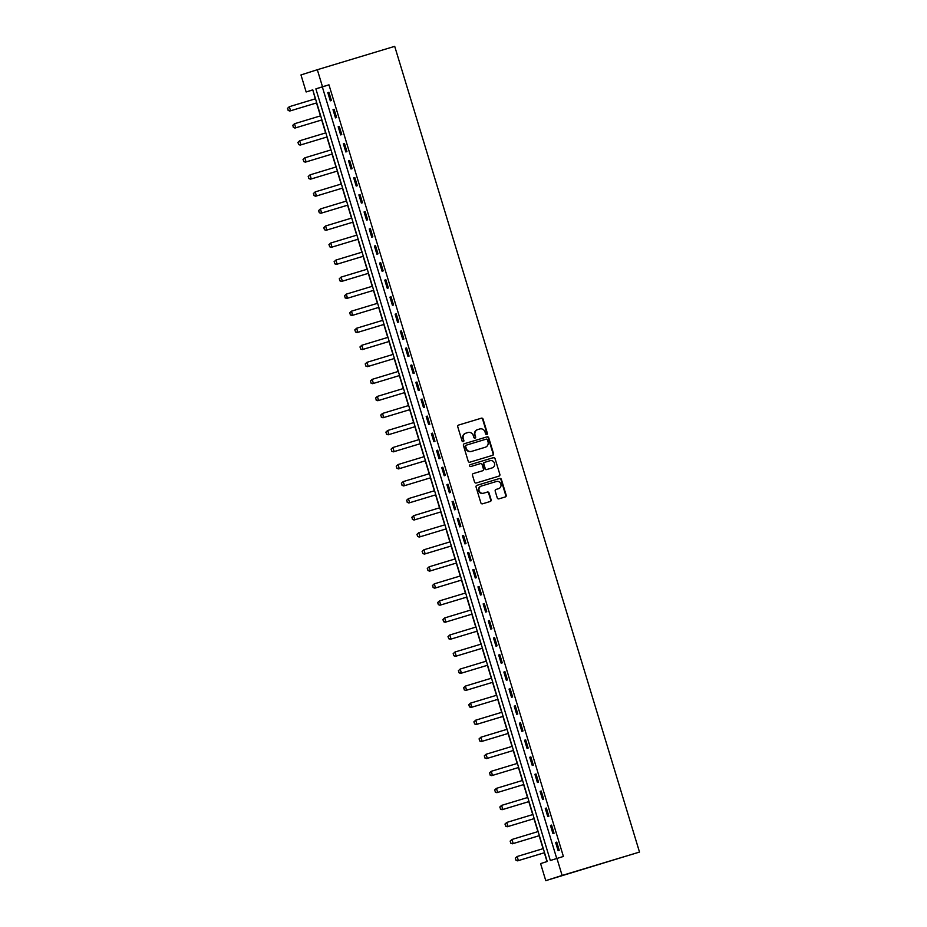<?xml version="1.0" encoding="UTF-8"?>
<svg xmlns="http://www.w3.org/2000/svg" width="927" height="927" viewBox="0 0 927 927"><rect width="100%" height="100%" fill="white"/><g stroke="black" fill="none" stroke-linecap="round" stroke-linejoin="round"><path stroke-width="1.39" d="M486.791 434.554A0.973 0.927 72.3 0 0 487.393 433.349L483.071 419.131A1.402 1.321 72.3 0 0 481.391 418.181L458.61 425.064A1.402 1.321 72.3 0 0 457.753 426.779L462.075 440.997A0.973 0.927 72.3 0 0 463.257 441.669A0.973 0.927 72.3 0 0 463.848 440.464L463.28 438.622A4.473 4.229 72.3 0 1 466.038 433.118L467.938 432.538A4.473 4.229 72.3 0 1 473.28 435.597L473.848 437.44A0.973 0.927 72.3 0 0 475.03 438.112A0.973 0.927 72.3 0 0 475.621 436.907L475.053 435.064A4.473 4.229 72.3 0 1 477.811 429.56L479.711 428.981A4.473 4.229 72.3 0 1 485.053 432.04L485.621 433.882A0.973 0.927 72.3 0 0 486.791 434.554M486.571 434.589A0.973 0.927 72.3 0 0 486.942 433.488L482.631 419.271A1.402 1.321 72.3 0 0 480.951 418.32L458.483 425.099M463.025 441.704A0.973 0.927 72.3 0 0 463.396 440.603L463.28 438.622M474.798 438.147A0.973 0.927 72.3 0 0 475.169 437.046L475.053 435.064M497.254 497.903A1.402 1.321 72.3 0 0 498.935 498.853L505.319 496.93A1.402 1.321 72.3 0 0 506.188 495.203L501.38 479.421A1.402 1.321 72.3 0 0 499.711 478.459L476.93 485.342A1.402 1.321 72.3 0 0 476.072 487.069L480.87 502.851A1.402 1.321 72.3 0 0 482.538 503.813L490.256 501.484A1.402 1.321 72.3 0 0 491.113 499.757L489.062 493.002A1.402 1.321 72.3 0 0 487.393 492.04L483.558 493.199A3.743 3.534 72.3 0 1 479.097 490.673A3.743 3.534 72.3 0 1 481.391 486.038L496.385 481.507A3.743 3.534 72.3 0 1 500.858 484.045A3.743 3.534 72.3 0 1 498.564 488.668L496.061 489.421A1.402 1.321 72.3 0 0 496.049 489.433A1.402 1.321 72.3 0 0 495.203 491.148L497.254 497.903M556.942 858.402L562.121 875.447L639.503 852.064L394.705 46.35L317.324 69.722L322.503 86.767L315.875 88.876L550.314 860.511L563.396 856.455L328.958 84.82L322.503 86.767M492.677 455.308A1.402 1.321 72.3 0 0 493.535 453.593L488.738 437.799A1.402 1.321 72.3 0 0 487.069 436.849L464.276 443.732A1.402 1.321 72.3 0 0 463.419 445.447L468.216 461.24A1.402 1.321 72.3 0 0 469.896 462.191L492.677 455.308M495.064 458.61L499.862 474.404A1.402 1.321 72.3 0 1 499.016 476.119A1.402 1.321 72.3 0 0 499.016 476.119L476.211 483.002A1.402 1.321 72.3 0 1 474.543 482.052L472.492 475.284A1.402 1.321 72.3 0 1 473.326 473.57A1.402 1.321 72.3 0 0 473.326 473.57L482.585 470.777A1.402 1.321 72.3 0 0 483.454 469.05L482.086 464.578A1.402 1.321 72.3 0 0 480.418 463.616L470.789 466.524A0.973 0.927 72.3 0 1 469.63 465.864A0.973 0.927 72.3 0 1 470.209 464.659A0.973 0.927 72.3 0 0 470.209 464.659L493.396 457.648A1.402 1.321 72.3 0 1 495.064 458.61L499.862 474.404M328.958 84.82L322.329 86.929L556.733 858.472M327.822 92.654L330.302 100.834L331.414 100.487L328.923 92.306L327.822 92.654L328.934 92.318M333.002 109.699L335.481 117.88L336.594 117.532L334.102 109.351L333.002 109.699L334.114 109.363M338.181 126.744L340.661 134.925L341.762 134.566L339.282 126.385L338.181 126.744L339.282 126.408M343.349 143.778L345.841 151.958L346.941 151.611L344.462 143.43L343.349 143.778L344.462 143.442M348.529 160.823L351.02 169.004L352.121 168.656L349.641 160.475L348.529 160.823L349.641 160.487M353.708 177.868L356.2 186.049L357.301 185.69L354.809 177.509L353.708 177.868L354.821 177.532M358.888 194.902L361.368 203.083L362.48 202.735L359.989 194.554L358.888 194.902L360 194.566M364.068 211.947L366.547 220.128L367.66 219.78L365.168 211.599L364.068 211.947L365.18 211.611M369.247 228.992L371.727 237.173L372.828 236.814L370.348 228.633L369.247 228.992L370.348 228.656M374.415 246.026L376.907 254.207L378.007 253.859L375.528 245.678L374.415 246.026L375.528 245.69M379.595 263.071L382.086 271.252L383.187 270.904L380.707 262.723L379.595 263.071L380.707 262.735M384.775 280.116L387.266 288.297L388.367 287.938L385.875 279.757L384.775 280.116L385.887 279.78M389.954 297.15L392.434 305.331L393.546 304.983L391.055 296.802L389.954 297.15L391.067 296.814M395.134 314.195L397.613 322.376L398.726 322.028L396.235 313.847L395.134 314.195L396.235 313.859M400.313 331.24L402.793 339.421L403.894 339.062L401.414 330.881L400.313 331.24L401.414 330.904M405.481 348.274L407.973 356.455L409.074 356.107L406.594 347.926L405.481 348.274L406.594 347.938M410.661 365.319L413.152 373.5L414.253 373.152L411.773 364.971L410.661 365.319L411.773 364.983M415.841 382.364L418.32 390.545L419.433 390.186L416.941 382.005L415.841 382.364L416.953 382.028M421.02 399.398L423.5 407.579L424.612 407.231L422.121 399.05L421.02 399.398L422.133 399.062M426.2 416.443L428.68 424.624L429.78 424.276L427.301 416.096L426.2 416.443L427.301 416.107M431.368 433.488L433.859 441.669L434.96 441.31L432.48 433.129L431.368 433.488L432.48 433.152M436.547 450.522L439.039 458.703L440.14 458.355L437.66 450.174L436.547 450.522L437.66 450.186M441.727 467.567L444.218 475.748L445.319 475.4L442.828 467.22L441.727 467.567L442.839 467.231M446.907 484.612L449.386 492.793L450.499 492.434L448.008 484.253L446.907 484.612L448.019 484.276M452.086 501.646L454.566 509.827L455.678 509.479L453.187 501.298L452.086 501.646L453.199 501.31M457.266 518.691L459.746 526.872L460.846 526.524L458.367 518.344L457.266 518.691L458.367 518.355M462.434 535.736L464.925 543.917L466.026 543.558L463.546 535.377L462.434 535.736L463.546 535.4M467.614 552.77L470.105 560.951L471.206 560.603L468.726 552.422L467.614 552.77L468.726 552.434M472.793 569.815L475.284 577.996L476.385 577.648L473.894 569.468L472.793 569.815L473.906 569.479M477.973 586.861L480.453 595.041L481.565 594.682L479.074 586.501L477.973 586.861L479.085 586.524M483.152 603.894L485.632 612.075L486.745 611.727L484.253 603.547L483.152 603.894L484.253 603.558M488.332 620.939L490.812 629.12L491.913 628.773L489.433 620.592L488.332 620.939L489.433 620.603M493.5 637.985L495.991 646.165L497.092 645.806L494.612 637.625L493.5 637.985L494.612 637.649M498.68 655.018L501.171 663.199L502.272 662.851L499.792 654.671L498.68 655.018L499.792 654.682M503.859 672.063L506.339 680.244L507.451 679.897L504.96 671.716L503.859 672.063L504.972 671.727M509.039 689.109L511.519 697.289L512.631 696.93L510.14 688.749L509.039 689.109L510.151 688.773M514.218 706.142L516.698 714.323L517.799 713.975L515.319 705.795L514.218 706.142L515.319 705.806M519.387 723.187L521.878 731.368L522.979 731.021L520.499 722.84L519.387 723.187L520.499 722.851M524.566 740.233L527.057 748.413L528.158 748.054L525.679 739.873L524.566 740.233L525.679 739.897M529.746 757.266L532.237 765.447L533.338 765.099L530.847 756.919L529.746 757.266L530.858 756.93M534.925 774.312L537.405 782.492L538.517 782.145L536.026 773.964L534.925 774.312L536.038 773.975M540.105 791.357L542.585 799.537L543.697 799.178L541.206 790.998L540.105 791.357L541.217 791.021M545.285 808.39L547.764 816.571L548.865 816.223L546.385 808.043L545.285 808.39L546.385 808.054M550.453 825.436L552.944 833.616L554.045 833.269L551.565 825.088L550.453 825.436L551.565 825.1M555.632 842.481L558.124 850.662L559.224 850.302L556.745 842.122L555.632 842.481L556.745 842.145M312.816 89.965L315.284 98.841M316.524 102.943L320.452 115.887M321.704 119.989L325.632 132.92M326.883 137.022L330.812 149.965M332.063 154.067L335.991 167.011M337.231 171.113L341.171 184.056M342.411 188.146L346.339 201.089M347.59 205.191L351.518 218.135M352.77 222.237L356.698 235.18M357.949 239.27L361.878 252.214M363.117 256.315L367.057 269.259M368.297 273.361L372.237 286.304M373.477 290.394L377.405 303.338M378.656 307.44L382.584 320.383M383.836 324.485L387.764 337.428M389.016 341.53L392.944 354.462M394.184 358.564L398.123 371.507M399.363 375.609L403.303 388.552M404.543 392.654L408.471 405.586M409.722 409.688L413.651 422.631M414.902 426.733L418.83 439.676M420.082 443.778L424.01 456.71M425.25 460.812L429.189 473.755M430.429 477.857L434.357 490.8M435.609 494.902L439.537 507.834M440.788 511.936L444.717 524.879M445.968 528.981L449.896 541.924M451.136 546.026L455.076 558.958M456.316 563.06L460.255 576.003M461.495 580.105L465.424 593.048M466.675 597.15L470.603 610.082M471.855 614.184L475.783 627.127M477.034 631.229L480.962 644.172M482.202 648.274L486.142 661.206M487.382 665.308L491.322 678.251M492.561 682.353L496.49 695.296M497.741 699.398L501.669 712.33M502.921 716.432L506.849 729.375M508.1 733.477L512.028 746.42M513.268 750.522L517.208 763.454M518.448 767.556L522.376 780.499M523.628 784.601L527.556 797.544M528.807 801.646L532.735 814.578M533.987 818.68L537.915 831.623M539.155 835.725L543.095 848.668M544.334 852.77L547.011 861.565M312.596 90.023L306.153 91.97L312.781 89.861L547.22 861.496L540.592 863.605L545.771 880.65L639.503 852.064M306.153 91.97L300.974 74.936L317.324 69.722M545.771 880.65L562.121 875.447M322.329 86.929L315.875 88.876M477.695 429.595L477.37 429.699A4.473 4.229 72.3 0 0 474.612 435.203M465.922 433.152L465.597 433.257A4.473 4.229 72.3 0 0 462.84 438.761M492.364 455.412A1.402 1.321 72.3 0 0 493.094 453.732L488.297 437.938A1.402 1.321 72.3 0 0 486.629 436.988L464.16 443.766M487.417 439.804A0.973 0.927 72.3 0 0 486.246 439.131L466.246 445.18A0.973 0.927 72.3 0 0 465.644 446.385L466.235 448.32A4.473 4.229 72.3 0 0 471.588 451.379L485.25 447.254A4.473 4.229 72.3 0 0 488.008 441.75L487.417 439.804M465.794 445.319L465.806 445.319A0.973 0.927 72.3 0 0 465.203 446.524L465.644 446.385M484.925 447.359A4.473 4.229 72.3 0 1 484.867 447.37A4.473 4.229 72.3 0 1 484.809 447.393L471.136 451.519A4.473 4.229 72.3 0 1 465.794 448.471L465.203 446.524M498.68 476.211A1.402 1.321 72.3 0 0 499.421 474.543M473.222 473.616L482.144 470.916A1.402 1.321 72.3 0 0 482.167 470.916A1.402 1.321 72.3 0 0 482.179 470.904L482.585 470.777M470.116 464.694L493.396 457.648M492.179 467.88A3.743 3.534 72.3 0 0 494.473 463.257A3.743 3.534 72.3 0 0 490.001 460.719L484.717 462.318A1.402 1.321 72.3 0 0 483.859 464.033L485.227 468.517A1.402 1.321 72.3 0 0 486.895 469.479L491.739 468.019A3.743 3.534 72.3 0 0 491.831 467.996M484.253 462.469L484.276 462.457A1.402 1.321 72.3 0 0 483.419 464.184L483.859 464.033M491.739 468.019L486.455 469.618A1.402 1.321 72.3 0 1 484.775 468.656L483.419 464.184M494.624 458.749A1.402 1.321 72.3 0 0 492.944 457.787M498.216 488.784A3.743 3.534 72.3 0 1 498.17 488.796A3.743 3.534 72.3 0 0 498.17 488.796L495.945 489.468M481.298 486.072L480.951 486.188A3.743 3.534 72.3 0 0 478.656 490.812A3.743 3.534 72.3 0 0 483.118 493.338L483.558 493.199M489.943 501.577A1.402 1.321 72.3 0 0 490.673 499.896L488.622 493.141A1.402 1.321 72.3 0 0 486.953 492.191L483.118 493.338M505.006 497.023A1.402 1.321 72.3 0 0 505.736 495.342L500.939 479.56A1.402 1.321 72.3 0 0 499.271 478.599L476.802 485.389M287.497 108.366L289.328 106.686L290.568 110.776L316.733 102.874L289.769 111.031L290.568 110.776L288.251 110.359L287.625 108.32L288.251 110.359M315.493 98.783L289.328 106.686L287.625 108.32M288.112 110.406L289.769 111.031M292.677 125.4L294.508 123.731L295.748 127.81L321.912 119.907L294.948 128.065L295.748 127.81L293.43 127.405L292.805 125.365L293.43 127.405M320.672 115.817L294.508 123.731L292.805 125.365M293.291 127.451L294.948 128.065M297.845 142.445L299.676 140.765L300.927 144.855L327.092 136.953L300.128 145.11L298.598 144.45L297.984 142.399L298.598 144.45M325.84 132.862L299.676 140.765L297.984 142.399M298.471 144.485L300.128 145.11M303.025 159.49L304.856 157.81L306.095 161.901L332.272 153.998L305.307 162.155L303.778 161.483L303.164 159.444L303.778 161.483M331.02 149.907L304.856 157.81L303.164 159.444M303.65 161.53L305.307 162.155M308.204 176.524L310.035 174.855L311.275 178.934L337.44 171.031L310.487 179.189L311.275 178.934L308.958 178.529L308.204 176.524L308.958 178.529M336.2 166.941L310.035 174.855L308.343 176.489M308.83 178.575L310.487 179.189M313.384 193.569L315.215 191.889L316.455 195.979L342.619 188.077L315.655 196.234L316.455 195.979L314.137 195.574L313.511 193.523L314.137 195.574M341.379 183.986L315.215 191.889L313.511 193.523M313.998 195.609L315.655 196.234M318.564 210.614L319.317 212.607L318.564 210.614L320.394 208.934L321.634 213.025L347.799 205.122M319.317 212.607L320.835 213.28L347.799 205.134M346.559 201.032L320.394 208.934L318.691 210.568M319.178 212.654L320.835 213.28M323.743 227.648L324.496 229.653L323.743 227.648L325.562 225.979L326.814 230.058L352.978 222.156M324.496 229.653L326.014 230.313L352.978 222.167M351.739 218.065L325.562 225.979L323.871 227.613M324.357 229.699L326.014 230.313M328.911 244.693L330.742 243.013L331.993 247.103L358.158 239.201L331.194 247.358L329.664 246.698L329.05 244.647L329.664 246.698M356.907 235.11L330.742 243.013L329.05 244.647M329.537 246.733L331.194 247.358M334.091 261.738L335.922 260.058L337.161 264.149L363.326 256.246L336.374 264.404L334.844 263.731L334.23 261.692L334.844 263.731M362.086 252.156L335.922 260.058L334.23 261.692M334.717 263.778L336.374 264.404M339.27 278.772L340.024 280.777L339.27 278.772L341.101 277.103L342.341 281.182L368.506 273.28M340.024 280.777L341.553 281.437L368.517 273.291M367.266 269.189L341.101 277.103L339.398 278.737M339.896 280.823L341.553 281.437M344.45 295.817L346.281 294.137L347.521 298.227L373.685 290.325L346.721 298.482L347.521 298.227L345.203 297.822L344.577 295.771L345.203 297.822M372.445 286.234L346.281 294.137L344.577 295.771M345.064 297.857L346.721 298.482M349.63 312.863L351.46 311.182L352.7 315.273L378.865 307.37L351.901 315.528L352.7 315.273L350.383 314.856L349.757 312.816L350.383 314.856M377.625 303.28L351.46 311.182L349.757 312.816M350.244 314.902L351.901 315.528M354.798 329.896L356.628 328.228L357.88 332.306L384.045 324.404L357.08 332.561L357.88 332.306L355.562 331.901L354.798 329.896L355.562 331.901M382.805 320.313L356.628 328.228L354.937 329.861M355.423 331.947L357.08 332.561M359.977 346.941L360.73 348.946L359.977 346.941L361.808 345.261L363.048 349.352L389.224 341.449M360.73 348.946L362.26 349.606L389.224 341.46M387.973 337.358L361.808 345.261L360.116 346.895M360.603 348.981L362.26 349.606M365.157 363.987L366.988 362.306L368.228 366.397L394.392 358.494L367.44 366.652L365.91 365.98L365.296 363.94L365.91 365.98M393.152 354.404L366.988 362.306L365.296 363.94M365.783 366.026L367.44 366.652M370.337 381.02L372.167 379.352L373.407 383.442L399.572 375.528L372.608 383.685L371.09 383.025L370.464 380.985L371.09 383.025M398.332 371.437L372.167 379.352L370.464 380.985M370.962 383.071L372.608 383.685M375.516 398.065L377.347 396.385L378.587 400.476L404.751 392.573L377.787 400.731L378.587 400.476L376.269 400.07L375.644 398.019L376.269 400.07M403.512 388.483L377.347 396.385L375.644 398.019M376.13 400.105L377.787 400.731M380.696 415.111L382.527 413.43L383.766 417.521L409.931 409.618L382.967 417.776L383.766 417.521L381.449 417.104L380.823 415.064L381.449 417.104M408.691 405.528L382.527 413.43L380.823 415.064M381.31 417.15L382.967 417.776M385.864 432.144L387.695 430.476L388.946 434.566L415.111 426.652L388.146 434.809L388.946 434.566L386.617 434.149L385.864 432.144L386.617 434.149M413.859 422.561L387.695 430.476L386.003 432.109M386.489 434.195L388.146 434.809M391.043 449.189L392.874 447.509L394.114 451.6L420.29 443.697L393.326 451.855L391.797 451.194L391.182 449.143L391.797 451.194M419.039 439.607L392.874 447.509L391.182 449.143M391.669 451.229L393.326 451.855M396.223 466.235L396.976 468.228L396.223 466.235L398.054 464.554L399.294 468.645L425.458 460.742M396.976 468.228L398.506 468.9L425.47 460.754M424.218 456.652L398.054 464.554L396.35 466.188M396.849 468.274L398.506 468.9M401.403 483.268L402.156 485.273L401.403 483.268L403.233 481.6L404.473 485.69L430.638 477.776M402.156 485.273L403.674 485.933L430.638 477.787M429.398 473.685L403.233 481.6L401.53 483.234M402.017 485.319L403.674 485.933M406.582 500.313L408.413 498.633L409.653 502.724L435.817 494.821L408.853 502.979L409.653 502.724L407.335 502.318L406.71 500.267L407.335 502.318M434.578 490.731L408.413 498.633L406.71 500.267M407.196 502.353L408.853 502.979M411.762 517.359L413.581 515.679L414.832 519.769L440.997 511.866L414.033 520.024L414.832 519.769L412.515 519.352L411.889 517.312L412.515 519.352M439.757 507.776L413.581 515.679L411.889 517.312M412.376 519.398L414.033 520.024M416.93 534.392L418.761 532.724L420.012 536.814L446.177 528.9L419.213 537.057L420.012 536.814L417.683 536.397L416.93 534.392L417.683 536.397M444.925 524.809L418.761 532.724L417.069 534.358M417.556 536.443L419.213 537.057M422.109 551.438L423.94 549.757L425.18 553.848L451.345 545.945L424.392 554.103L422.863 553.442L422.248 551.391L422.863 553.442M450.105 541.855L423.94 549.757L422.248 551.391M422.735 553.477L424.392 554.103M427.289 568.483L429.12 566.803L430.36 570.893L456.524 562.99L429.572 571.148L428.042 570.476L427.417 568.436L428.042 570.476M455.284 558.9L429.12 566.803L427.417 568.436M427.915 570.522L429.572 571.148M432.469 585.516L434.299 583.848L435.539 587.938L461.704 580.024L434.74 588.182L433.222 587.521L432.596 585.482L433.222 587.521M460.464 575.934L434.299 583.848L432.596 585.482M433.083 587.567L434.74 588.182M437.648 602.562L438.401 604.566L437.648 602.562L439.479 600.881L440.719 604.972L466.884 597.069M438.401 604.566L439.919 605.227L466.884 597.081M465.644 592.979L439.479 600.881L437.776 602.515M438.262 604.601L439.919 605.227M442.816 619.607L444.647 617.927L445.899 622.017L472.063 614.114L445.099 622.272L445.899 622.017L443.581 621.6L442.955 619.56L443.581 621.6M470.823 610.024L444.647 617.927L442.955 619.56M443.442 621.646L445.099 622.272M447.996 636.64L449.827 634.972L451.067 639.062L477.243 631.148L450.279 639.306L451.067 639.062L448.749 638.645L447.996 636.64L448.749 638.645M475.991 627.058L449.827 634.972L448.135 636.606M448.622 638.691L450.279 639.306M453.176 653.686L453.929 655.69L453.176 653.686L455.006 652.005L456.246 656.096L482.411 648.193M453.929 655.69L455.458 656.351L482.422 648.205M481.171 644.103L455.006 652.005L453.315 653.639M453.801 655.725L455.458 656.351M458.355 670.731L460.186 669.051L461.426 673.141L487.59 665.238L460.626 673.396L461.426 673.141L459.108 672.724L458.483 670.684L459.108 672.724M486.351 661.148L460.186 669.051L458.483 670.684M458.981 672.77L460.626 673.396M463.535 687.764L465.366 686.096L466.605 690.186L492.77 682.272L465.806 690.43L464.288 689.769L463.662 687.73L464.288 689.769M491.53 678.182L465.366 686.096L463.662 687.73M464.149 689.815L465.806 690.43M468.714 704.81L470.545 703.129L471.785 707.22L497.95 699.317L470.986 707.475L471.785 707.22L469.468 706.814L468.842 704.763L469.468 706.814M496.71 695.227L470.545 703.129L468.842 704.763M469.329 706.849L470.986 707.475M473.882 721.855L474.636 723.848L473.882 721.855L475.713 720.175L476.965 724.265L503.129 716.362M474.636 723.848L476.165 724.52L503.129 716.374M501.878 712.272L475.713 720.175L474.021 721.809M474.508 723.894L476.165 724.52M479.062 738.889L479.815 740.893L479.062 738.889L480.893 737.22L482.133 741.31L508.309 733.396M479.815 740.893L481.345 741.554L508.309 733.408M507.057 729.306L480.893 737.22L479.201 738.854M479.688 740.94L481.345 741.554M484.242 755.934L486.072 754.254L487.312 758.344L513.477 750.441L486.524 758.599L484.995 757.938L484.369 755.887L484.995 757.938M512.237 746.351L486.072 754.254L484.369 755.887M484.867 757.973L486.524 758.599M489.421 772.979L491.252 771.299L492.492 775.389L518.657 767.486L491.692 775.644L492.492 775.389L490.174 774.972L489.549 772.933L490.174 774.972M517.417 763.396L491.252 771.299L489.549 772.933M490.035 775.018L491.692 775.644M494.601 790.013L496.432 788.344L497.672 792.434L523.836 784.52L496.872 792.678L495.354 792.017L494.728 789.978L495.354 792.017M522.596 780.43L496.432 788.344L494.728 789.978M495.215 792.064L496.872 792.678M499.78 807.058L501.6 805.378L502.851 809.468L529.016 801.565L502.052 809.723L502.851 809.468L500.534 809.062L499.908 807.011L500.534 809.062M527.776 797.475L501.6 805.378L499.908 807.011M500.395 809.097L502.052 809.723M504.948 824.103L506.779 822.423L508.031 826.513L534.195 818.611L507.231 826.768L508.031 826.513L505.702 826.096L505.088 824.057L505.702 826.096M532.944 814.52L506.779 822.423L505.088 824.057M505.574 826.142L507.231 826.768M510.128 841.137L510.881 843.141L510.128 841.137L511.959 839.468L513.199 843.558L539.363 835.644M510.881 843.141L512.411 843.802L539.375 835.656M538.123 831.554L511.959 839.468L510.267 841.102M510.754 843.188L512.411 843.802M515.308 858.182L516.061 860.186L515.308 858.182L517.139 856.502L518.378 860.592L544.543 852.689M516.061 860.186L517.579 860.847L544.555 852.701M543.303 848.599L517.139 856.502L515.435 858.135M515.933 860.221L517.579 860.847"/></g></svg>
